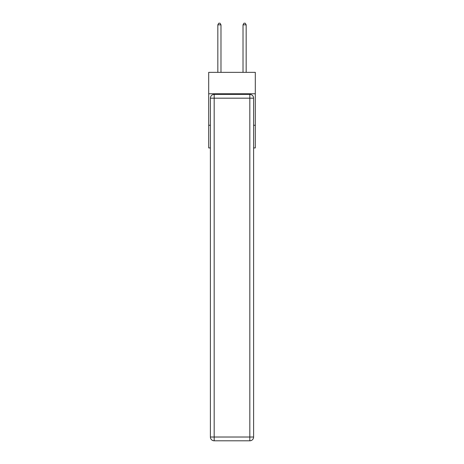 <?xml version="1.0" encoding="UTF-8"?>
<svg xmlns="http://www.w3.org/2000/svg" width="464" height="464" viewBox="0 0 464 464"><rect width="100%" height="100%" fill="white"/><g stroke="black" fill="none" stroke-linecap="round" stroke-linejoin="round"><path stroke-width="0.7" d="M255.304 93.769L255.304 72.349L208.696 72.349L208.696 93.769L255.304 93.769L255.304 147.929L253.605 147.929M210.395 125.257L208.696 125.257L208.696 93.769M255.304 125.257L253.605 125.257M208.696 125.257L208.696 147.929L210.395 147.929M214.177 94.395L249.823 94.395A3.782 3.782 0 0 1 253.605 98.177L253.605 437.018A3.782 3.782 0 0 1 249.823 440.8L214.177 440.8L214.177 437.018L249.823 437.018L249.823 98.177L214.177 98.177L214.177 437.018L210.395 437.018L210.395 98.177L214.177 98.177L214.177 94.395A3.782 3.782 0 0 0 210.395 98.177A3.782 3.782 0 0 1 214.177 94.395M210.395 437.018A3.782 3.782 0 0 0 214.177 440.8A3.782 3.782 0 0 1 210.395 437.018M220.98 72.349L220.98 24.836L217.831 24.836L217.831 72.349M217.831 24.836L218.776 23.2L220.035 23.2L220.98 24.836M246.169 72.349L246.169 24.836L243.02 24.836L243.02 72.349M243.02 24.836L243.965 23.2L245.224 23.2L246.169 24.836M249.823 440.8A3.782 3.782 0 0 0 253.605 437.018L249.823 437.018L249.823 440.8M253.605 98.177A3.782 3.782 0 0 0 249.823 94.395L249.823 98.177L253.605 98.177"/></g></svg>
